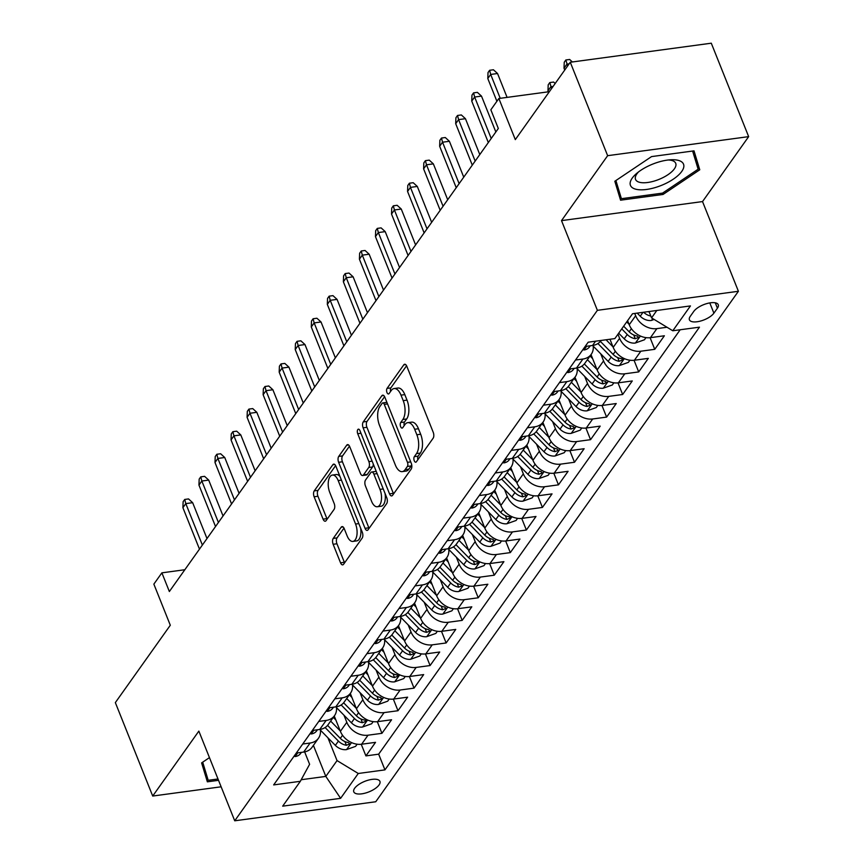 <?xml version="1.0" encoding="UTF-8"?>
<svg xmlns="http://www.w3.org/2000/svg" width="864" height="864" viewBox="0 0 864 864"><rect width="100%" height="100%" fill="white"/><g stroke="black" fill="none" stroke-linecap="round" stroke-linejoin="round"><path stroke-width="1.3" d="M414.266 460.76A3.024 1.469 -97.7 0 0 415.778 462.208A3.024 1.469 -97.7 0 0 416.394 461.776L433.134 438.221A4.32 2.095 -97.7 0 0 433.242 432.335L406.825 366.304A4.32 2.095 -97.7 0 0 404.676 364.241A4.32 2.095 -97.7 0 0 403.79 364.846L387.05 388.411A3.024 1.469 -97.7 0 0 386.975 392.526A3.024 1.469 -97.7 0 0 388.476 393.973A3.024 1.469 -97.7 0 0 389.102 393.541L391.273 390.496A13.813 6.696 -97.7 0 1 394.114 388.541A13.813 6.696 -97.7 0 1 401.004 395.14L403.207 400.637A13.813 6.696 -97.7 0 1 402.862 419.472L400.691 422.528A3.024 1.469 -97.7 0 0 400.615 426.643A3.024 1.469 -97.7 0 0 402.127 428.09A3.024 1.469 -97.7 0 0 402.754 427.658L404.914 424.613A13.813 6.696 -97.7 0 1 407.765 422.658A13.813 6.696 -97.7 0 1 414.655 429.257L416.848 434.754A13.813 6.696 -97.7 0 1 416.502 453.589L414.342 456.646A3.024 1.469 -97.7 0 0 414.266 460.76M379.048 784.966A14.072 5.659 158.2 0 0 379.922 781.391A14.072 5.659 158.2 0 0 368.431 780.116A14.072 5.659 158.2 0 0 354.661 788.26A14.072 5.659 158.2 0 0 353.786 791.845A14.072 5.659 158.2 0 0 365.278 793.109A14.072 5.659 158.2 0 0 379.048 784.966M333.245 538.402A4.32 2.095 -97.7 0 0 333.137 544.288L340.546 562.81A4.32 2.095 -97.7 0 0 342.695 564.872A4.32 2.095 -97.7 0 0 343.58 564.268L362.167 538.099A4.32 2.095 -97.7 0 0 362.275 532.213L335.869 466.182A4.32 2.095 -97.7 0 0 333.72 464.119A4.32 2.095 -97.7 0 0 332.824 464.735L314.237 490.892A4.32 2.095 -97.7 0 0 314.129 496.778L323.082 519.156A4.32 2.095 -97.7 0 0 325.231 521.219A4.32 2.095 -97.7 0 0 326.128 520.603L334.076 509.414A4.32 2.095 -97.7 0 0 334.184 503.528L329.746 492.426A11.545 5.594 -97.7 0 1 332.413 475.06A11.545 5.594 -97.7 0 1 338.18 480.568L355.558 524.038A11.545 5.594 -97.7 0 1 352.89 541.415A11.545 5.594 -97.7 0 1 347.134 535.896L344.239 528.66A4.32 2.095 -97.7 0 0 342.09 526.597A4.32 2.095 -97.7 0 0 341.194 527.202L333.245 538.402L337.057 537.883A4.32 2.095 -97.7 0 0 336.949 543.769L344.358 562.291A4.32 2.095 -97.7 0 0 344.596 562.831M607.64 155.682L561.514 220.622L702.529 201.571L748.656 136.631L607.64 155.682L570.272 62.251L515.311 139.612L498.863 98.496L490.849 109.793L498.323 128.477L169.355 591.527L161.881 572.843L153.857 584.129L170.305 625.244L115.344 702.605L152.712 796.046L221.119 786.802M561.514 220.622L597.38 310.327L234.727 820.8L198.85 731.106L152.712 796.046M389.534 493.862A4.32 2.095 -97.7 0 0 391.684 495.914A4.32 2.095 -97.7 0 0 392.569 495.31L411.156 469.152A4.32 2.095 -97.7 0 0 411.264 463.266L384.858 397.235A4.32 2.095 -97.7 0 0 382.698 395.172A4.32 2.095 -97.7 0 0 381.812 395.777L363.226 421.945A4.32 2.095 -97.7 0 0 363.118 427.82L389.534 493.862L393.336 493.344A4.32 2.095 -97.7 0 0 393.584 493.884M386.662 503.626L368.075 529.783A4.32 2.095 -97.7 0 1 367.189 530.399A4.32 2.095 -97.7 0 1 365.04 528.336L338.623 462.305A4.32 2.095 -97.7 0 1 338.731 456.419L346.691 445.219A4.32 2.095 -97.7 0 1 347.576 444.614A4.32 2.095 -97.7 0 1 349.726 446.666L360.439 473.45A4.32 2.095 -97.7 0 0 362.599 475.513A4.32 2.095 -97.7 0 0 363.485 474.898L368.755 467.478A4.32 2.095 -97.7 0 0 368.863 461.592L357.718 433.706A3.024 1.469 -97.7 0 1 358.42 429.16A3.024 1.469 -97.7 0 1 359.921 430.607L386.77 497.74A4.32 2.095 -97.7 0 1 386.662 503.626M570.272 62.251L711.288 43.2L748.656 136.631M361.249 744.271L365.904 755.903L375.527 742.349L361.616 744.228L368.032 735.199A17.593 13.662 -144.6 0 1 346.81 722.304L343.98 715.219M377.298 721.688L381.942 733.32L391.576 719.766L377.665 721.645L384.08 712.606A17.593 13.662 -144.6 0 1 362.858 699.721L360.029 692.636M393.347 699.106L397.991 710.726L407.624 697.172L393.714 699.052L400.129 690.023A17.593 13.662 -144.6 0 1 378.907 677.128L376.067 670.043M409.385 676.512L414.04 688.144L423.673 674.59L409.763 676.469L416.178 667.429A17.593 13.662 -144.6 0 1 394.956 654.545L392.116 647.46M425.434 653.929L430.088 665.55L439.711 652.007L425.801 653.886L432.227 644.846A17.593 13.662 -144.6 0 1 411.005 631.951L408.164 624.866M441.482 631.336L446.137 642.967L455.76 629.413L441.85 631.292L448.276 622.264A17.593 13.662 -144.6 0 1 427.043 609.368L424.213 602.284M457.531 608.753L462.186 620.384L471.809 606.83L457.898 608.71L464.314 599.67A17.593 13.662 -144.6 0 1 443.092 586.786L440.262 579.69M473.58 586.159L478.224 597.791L487.858 584.237L473.947 586.116L480.362 577.087A17.593 13.662 -144.6 0 1 459.14 564.192L456.311 557.107M489.629 563.576L494.273 575.208L503.906 561.654L489.996 563.533L496.411 554.494A17.593 13.662 -144.6 0 1 475.189 541.609L472.349 534.514M505.667 540.994L510.322 552.614L519.955 539.06L506.045 540.94L512.46 531.911A17.593 13.662 -144.6 0 1 491.238 519.016L488.398 511.931M521.716 518.4L526.37 530.032L535.993 516.478L522.083 518.357L528.509 509.317A17.593 13.662 -144.6 0 1 507.287 496.433L504.446 489.348M537.764 495.817L542.419 507.438L552.042 493.884L538.132 495.763L544.558 486.734A17.593 13.662 -144.6 0 1 523.325 473.839L520.495 466.754M553.813 473.224L558.468 484.855L568.091 471.301L554.18 473.18L560.596 464.141A17.593 13.662 -144.6 0 1 539.374 451.256L536.544 444.172M569.862 450.641L574.506 462.262L584.14 448.718L570.229 450.598L576.644 441.558A17.593 13.662 -144.6 0 1 555.422 428.674L552.593 421.578M585.911 428.047L590.555 439.679L600.188 426.125L586.278 428.004L592.693 418.975A17.593 13.662 -144.6 0 1 571.471 406.08L568.631 398.995M601.949 405.464L606.604 417.096L616.237 403.542L602.327 405.421L608.742 396.382A17.593 13.662 -144.6 0 1 587.52 383.497L584.68 376.402M617.998 382.882L622.652 394.502L632.275 380.948L618.365 382.828L624.791 373.799A17.593 13.662 -144.6 0 1 603.569 360.904L600.728 353.819M634.046 360.288L638.701 371.92L648.324 358.366L634.414 360.245L640.84 351.205A17.593 13.662 -144.6 0 1 619.607 338.321L617.965 334.217M650.095 337.705L654.75 349.326L664.373 335.772L650.462 337.651A17.593 13.662 -144.6 0 1 629.24 324.767L627.599 320.663M361.616 744.228A17.593 13.662 35.4 0 1 340.394 731.344L334.26 716.018M377.665 721.645A17.593 13.662 35.4 0 1 356.443 708.75L350.309 693.436M393.714 699.052A17.593 13.662 35.4 0 1 372.492 686.167L366.358 670.842M409.763 676.469A17.593 13.662 35.4 0 1 388.53 663.574L382.406 648.259M425.801 653.886A17.593 13.662 35.4 0 1 404.579 640.991L398.455 625.666M441.85 631.292A17.593 13.662 35.4 0 1 420.628 618.408L414.504 603.083M457.898 608.71A17.593 13.662 35.4 0 1 436.676 595.814L430.542 580.489M473.947 586.116A17.593 13.662 35.4 0 1 452.725 573.232L446.591 557.906M489.996 563.533A17.593 13.662 35.4 0 1 468.774 550.638L462.64 535.324M506.045 540.94A17.593 13.662 35.4 0 1 484.812 528.055L478.688 512.73M522.083 518.357A17.593 13.662 35.4 0 1 500.861 505.462L494.737 490.147M538.132 495.763A17.593 13.662 35.4 0 1 516.91 482.879L510.786 467.554M554.18 473.18A17.593 13.662 35.4 0 1 532.958 460.296L526.824 444.971M570.229 450.598A17.593 13.662 35.4 0 1 549.007 437.702L542.873 422.377M586.278 428.004A17.593 13.662 35.4 0 1 565.056 415.12L558.922 399.794M602.327 405.421A17.593 13.662 35.4 0 1 581.094 392.526L574.97 377.212M618.365 382.828A17.593 13.662 35.4 0 1 597.143 369.943L591.019 354.618M634.414 360.245A17.593 13.662 35.4 0 1 613.192 347.35L609.952 339.25M693.792 311.386L690.26 316.354A13.63 5.486 158.2 0 0 689.418 319.82A13.63 5.486 158.2 0 0 700.542 321.052A13.63 5.486 158.2 0 0 713.891 313.168L717.422 308.2A13.63 5.486 158.2 0 0 718.265 304.733A13.63 5.486 158.2 0 0 707.13 303.502A13.63 5.486 158.2 0 0 693.792 311.386M597.38 310.327L738.407 291.276L375.743 801.749L234.727 820.8M365.904 755.903L378.67 754.175L384.944 769.878L699.462 327.164L672.786 330.761L651.564 317.876L649.015 311.515M384.944 769.878L358.268 773.485L340.61 798.325L282.679 806.155L300.337 781.304L273.661 784.912L588.179 342.198L614.855 338.591L632.513 313.751L690.444 305.921L672.786 330.761M667.008 327.251L656.878 328.622A17.593 13.662 -144.6 0 1 635.656 315.727L634.738 313.448M601.085 340.448L600.89 340.718A17.593 13.662 -144.6 0 1 592.531 345.481L585.133 346.486M296.287 753.052L303.685 752.058A17.593 13.662 35.4 0 0 312.044 747.295L318.46 738.256A17.593 13.662 -144.6 0 1 310.1 743.018L302.702 744.023M312.336 730.469L319.734 729.464A17.593 13.662 35.4 0 0 328.093 724.702L334.508 715.673A17.593 13.662 -144.6 0 1 326.149 720.436L318.751 721.429M328.385 707.886L335.783 706.882A17.593 13.662 35.4 0 0 344.142 702.119L350.557 693.079A17.593 13.662 -144.6 0 1 342.198 697.842L334.8 698.846M344.434 685.292L351.832 684.299A17.593 13.662 35.4 0 0 360.191 679.536L366.606 670.496A17.593 13.662 -144.6 0 1 358.247 675.259L350.849 676.264M360.472 662.71L367.87 661.705A17.593 13.662 35.4 0 0 376.229 656.942L382.655 647.914A17.593 13.662 -144.6 0 1 374.296 652.676L366.898 653.67M376.52 640.116L383.918 639.122A17.593 13.662 35.4 0 0 392.278 634.36L398.704 625.32A17.593 13.662 -144.6 0 1 390.344 630.083L382.946 631.087M392.569 617.533L399.967 616.529A17.593 13.662 35.4 0 0 408.326 611.766L414.742 602.737A17.593 13.662 -144.6 0 1 406.382 607.5L398.984 608.494M408.618 594.94L416.016 593.946A17.593 13.662 35.4 0 0 424.375 589.183L430.79 580.144A17.593 13.662 -144.6 0 1 422.431 584.906L415.033 585.911M424.667 572.357L432.065 571.352A17.593 13.662 35.4 0 0 440.424 566.59L446.839 557.561A17.593 13.662 -144.6 0 1 438.48 562.324L431.082 563.317M440.716 549.774L448.114 548.77A17.593 13.662 35.4 0 0 456.473 544.007L462.888 534.967A17.593 13.662 -144.6 0 1 454.529 539.73L447.131 540.734M456.754 527.18L464.152 526.187A17.593 13.662 35.4 0 0 472.511 521.424L478.937 512.384A17.593 13.662 -144.6 0 1 470.578 517.147L463.18 518.152M472.802 504.598L480.2 503.593A17.593 13.662 35.4 0 0 488.56 498.83L494.986 489.802A17.593 13.662 -144.6 0 1 486.626 494.564L479.228 495.558M488.851 482.004L496.249 481.01A17.593 13.662 35.4 0 0 504.608 476.248L511.024 467.208A17.593 13.662 -144.6 0 1 502.664 471.971L495.266 472.975M504.9 459.421L512.298 458.417A17.593 13.662 35.4 0 0 520.657 453.654L527.072 444.625A17.593 13.662 -144.6 0 1 518.713 449.388L511.315 450.382M520.949 436.828L528.347 435.834A17.593 13.662 35.4 0 0 536.706 431.071L543.121 422.032A17.593 13.662 -144.6 0 1 534.762 426.794L527.364 427.799M536.998 414.245L544.396 413.24A17.593 13.662 35.4 0 0 552.755 408.478L559.17 399.449A17.593 13.662 -144.6 0 1 550.811 404.212L543.413 405.205M553.036 391.651L560.434 390.658A17.593 13.662 35.4 0 0 568.793 385.895L575.219 376.855A17.593 13.662 -144.6 0 1 566.86 381.618L559.462 382.622M569.084 369.068L576.482 368.075A17.593 13.662 35.4 0 0 584.842 363.301L591.268 354.272A17.593 13.662 -144.6 0 1 582.908 359.035L575.51 360.029M654.75 349.326L640.84 351.205M638.701 371.92L624.791 373.799M622.652 394.502L608.742 396.382M606.604 417.096L592.693 418.975M590.555 439.679L576.644 441.558M574.506 462.262L560.596 464.141M558.468 484.855L544.558 486.734M542.419 507.438L528.509 509.317M526.37 530.032L512.46 531.911M510.322 552.614L496.411 554.494M494.273 575.208L480.362 577.087M478.224 597.791L464.314 599.67M462.186 620.384L448.276 622.264M446.137 642.967L432.227 644.846M430.088 665.55L416.178 667.429M414.04 688.144L400.129 690.023M397.991 710.726L384.08 712.606M381.942 733.32L368.032 735.199M378.67 754.175L680.184 329.767M313.405 745.384L325.814 776.401L337.046 760.59L327.931 737.802M651.564 317.876L656.834 310.457M702.529 201.571L738.407 291.276M184.831 569.732L161.881 572.843M549.364 91.681L498.863 98.496M301.201 779.728L325.814 776.401L340.61 798.325M304.646 751.896L309.604 764.294L300.337 781.304M593.114 345.395A17.593 13.662 -144.6 0 1 591.268 354.272M577.066 367.978A17.593 13.662 -144.6 0 1 575.219 376.855M561.017 390.571A17.593 13.662 -144.6 0 1 559.17 399.449M544.979 413.154A17.593 13.662 -144.6 0 1 543.121 422.032M528.93 435.737A17.593 13.662 -144.6 0 1 527.072 444.625M512.881 458.33A17.593 13.662 -144.6 0 1 511.024 467.208M496.832 480.913A17.593 13.662 -144.6 0 1 494.986 489.802M480.784 503.507A17.593 13.662 -144.6 0 1 478.937 512.384M464.735 526.09A17.593 13.662 -144.6 0 1 462.888 534.967M448.697 548.683A17.593 13.662 -144.6 0 1 446.839 557.561M432.648 571.266A17.593 13.662 -144.6 0 1 430.79 580.144M416.599 593.849A17.593 13.662 -144.6 0 1 414.742 602.737M400.55 616.442A17.593 13.662 -144.6 0 1 398.704 625.32M384.502 639.025A17.593 13.662 -144.6 0 1 382.655 647.914M368.453 661.619A17.593 13.662 -144.6 0 1 366.606 670.496M352.415 684.202A17.593 13.662 -144.6 0 1 350.557 693.079M336.366 706.795A17.593 13.662 -144.6 0 1 334.508 715.673M320.317 729.378A17.593 13.662 -144.6 0 1 318.46 738.256M337.046 760.59L358.268 773.485M614.822 181.256L620.568 200.189L663.044 194.454L699.764 169.787L694.008 150.854L651.542 156.6L614.822 181.256M209.455 757.62L201.614 762.89L207.36 781.823L218.527 780.311M693.749 154.764L699.764 169.787M662.504 193.126L663.044 194.454M417.884 459.68A3.024 1.469 -97.7 0 1 418.154 456.127L420.314 453.082A13.813 6.696 -97.7 0 0 420.66 434.246L416.848 434.754M407.765 422.658L411.577 422.15A13.813 6.696 -97.7 0 1 418.468 428.738L420.66 434.246M394.114 388.541L397.926 388.033A13.813 6.696 -97.7 0 1 404.816 394.621L407.02 400.129A13.813 6.696 -97.7 0 1 406.674 418.964L404.503 422.01A3.024 1.469 -97.7 0 0 404.244 425.563M406.588 365.764L390.863 387.893A3.024 1.469 -97.7 0 0 390.593 391.446M384.61 396.695L367.038 421.427A4.32 2.095 -97.7 0 0 366.93 427.313L393.336 493.344M407.376 466.452A3.024 1.469 -97.7 0 0 407.452 462.326L384.264 404.374A3.024 1.469 -97.7 0 0 382.752 402.926A3.024 1.469 -97.7 0 0 382.136 403.348L379.847 406.566A13.813 6.696 -97.7 0 0 379.501 425.401L395.356 465.026A13.813 6.696 -97.7 0 0 402.246 471.614A13.813 6.696 -97.7 0 0 405.086 469.67L407.376 466.452L411.178 465.934A3.024 1.469 -97.7 0 0 411.642 464.486M386.942 402.462A3.024 1.469 -97.7 0 0 386.564 402.408L382.752 402.926M402.246 471.614L406.048 471.096A13.813 6.696 -97.7 0 0 408.899 469.152L405.086 469.67M411.178 465.934L408.899 469.152M349.488 446.137L342.544 455.9A4.32 2.095 -97.7 0 0 342.436 461.786L368.852 527.818A4.32 2.095 -97.7 0 0 369.09 528.358M362.599 475.513L366.401 474.995A4.32 2.095 -97.7 0 0 367.297 474.39L372.568 466.96A4.32 2.095 -97.7 0 0 373.248 463.936M371.552 501.239A11.545 5.594 -97.7 0 0 377.32 506.747A11.545 5.594 -97.7 0 0 379.987 489.38L373.853 474.066A4.32 2.095 -97.7 0 0 371.704 472.003A4.32 2.095 -97.7 0 0 370.818 472.608L365.537 480.038A4.32 2.095 -97.7 0 0 365.429 485.924L371.552 501.239M377.32 506.747L381.121 506.239A11.545 5.594 -97.7 0 0 385.031 493.376M376.358 471.712A4.32 2.095 -97.7 0 0 375.516 471.485L371.704 472.003M343.991 528.12L337.057 537.883M352.89 541.415L356.702 540.896A11.545 5.594 -97.7 0 0 360.612 528.034M340.027 476.572A11.545 5.594 -97.7 0 0 336.226 474.541L332.413 475.06M335.621 465.642L318.049 490.374A4.32 2.095 -97.7 0 0 317.941 496.26L326.894 518.638A4.32 2.095 -97.7 0 0 327.143 519.178M654.156 319.453L651.262 320.479A11.653 9.05 -144.6 0 1 640.246 316.213L637.2 313.114M649.274 312.142A11.653 9.05 -144.6 0 1 648.292 311.612M643.615 312.25A11.653 9.05 35.4 0 0 650.83 316.04M569.138 63.85L566.903 64.152L564.019 68.213L564.743 70.027M564.019 68.213L564.246 62.24L565.844 59.983L567.637 65.966M565.844 59.983L569.657 59.476L572.389 61.96M507.092 97.394L497.545 73.516L490.687 74.444L500.234 98.312M487.793 78.516L488.02 72.544L489.618 70.286L490.687 74.444L487.793 78.516L496.897 101.272M489.618 70.286L493.43 69.768L497.545 73.516M681.761 171.428A28.577 11.502 158.2 0 0 670.939 159.764A28.577 11.502 158.2 0 0 636.541 173.524A28.577 11.502 158.2 0 0 632.221 178.124A28.577 11.502 158.2 0 0 646.564 189.454A28.577 11.502 158.2 0 0 681.761 171.428M638.593 171.871A21.643 8.705 158.2 0 0 636.876 173.902A21.643 8.705 158.2 0 0 635.537 179.41A21.643 8.705 158.2 0 0 653.206 181.354A21.643 8.705 158.2 0 0 674.384 168.836A21.643 8.705 158.2 0 0 675.724 163.328A21.643 8.705 158.2 0 0 668.315 159.98M616 185.144L621.41 198.677L615.902 180.533M692.626 151.049L698.144 169.214L662.558 193.115L621.41 198.677M217.998 778.982L208.202 780.3L202.694 762.167M202.792 766.768L208.202 780.3M629.035 324.259L626.724 321.894M645.97 337.64L644.447 339.779L635.213 343.062A11.653 9.05 -144.6 0 1 624.197 338.807L618.7 333.191M621.745 328.892L627.253 334.508A11.653 9.05 35.4 0 0 635.224 338.699L638.734 337.327L637.146 335.988A11.653 9.05 -144.6 0 1 629.176 331.798L623.668 326.192M553.09 86.432L550.865 86.735L547.97 90.806L548.381 91.811M547.97 90.806L548.197 84.834L549.796 82.577L551.588 88.549M549.796 82.577L553.608 82.058L555.185 83.495M612.986 346.842L606.064 339.779M629.921 360.223L628.398 362.362L619.175 365.656A11.653 9.05 -144.6 0 1 608.159 361.39L593.222 346.162M597.92 343.548L611.204 357.102A11.653 9.05 35.4 0 0 619.175 361.292L622.685 359.921L622.588 359.122L621.097 358.582A11.653 9.05 -144.6 0 1 613.127 354.391L600.383 341.388M592.618 358.614L590.036 355.99M596.938 369.436L587.401 359.705M613.872 382.806L612.349 384.955L603.126 388.238A11.653 9.05 -144.6 0 1 592.11 383.983L577.174 368.744M581.872 366.142L595.156 379.685A11.653 9.05 35.4 0 0 603.126 383.875L606.636 382.504L605.059 381.164A11.653 9.05 -144.6 0 1 597.078 376.974L584.334 363.971M576.569 381.208L573.998 378.583M580.9 392.018L571.352 382.288M597.823 405.4L596.3 407.538L587.077 410.832A11.653 9.05 -144.6 0 1 576.061 406.566L561.125 391.338M565.823 388.724L579.107 402.278A11.653 9.05 35.4 0 0 587.077 406.458L590.598 405.086L589.01 403.747A11.653 9.05 -144.6 0 1 581.04 399.568L568.285 386.564M582.844 349.704L584.15 349.963A11.653 9.05 35.4 0 0 589.496 346.842L590.242 345.794M495.839 131.965L481.496 96.109L474.638 97.038L491.216 138.478M471.744 101.099L471.971 95.126L473.58 92.869L474.638 97.038L471.744 101.099L488.322 142.549M473.58 92.869L477.382 92.362L481.496 96.109M566.795 372.287L568.102 372.557A11.653 9.05 35.4 0 0 573.448 369.425L574.193 368.377M479.79 154.559L465.448 118.692L458.59 119.621L475.168 161.071M455.695 123.682L455.922 117.72L457.531 115.463L458.59 119.621L455.695 123.682L472.284 165.132M457.531 115.463L461.344 114.944L465.448 118.692M550.757 394.88L552.053 395.14A11.653 9.05 35.4 0 0 557.399 392.008L558.144 390.971M463.741 177.142L449.399 141.286L442.541 142.204L459.119 183.654M439.657 146.275L439.873 140.303L441.482 138.046L442.541 142.204L439.657 146.275L456.235 187.726M441.482 138.046L445.295 137.527L449.399 141.286M534.708 417.463L536.004 417.722A11.653 9.05 35.4 0 0 541.35 414.601L542.095 413.554M447.703 199.735L433.35 163.868L426.492 164.797L443.07 206.248M423.608 168.858L423.824 162.896L425.434 160.639L426.492 164.797L423.608 168.858L440.186 210.308M425.434 160.639L429.246 160.121L433.35 163.868M560.52 403.79L557.95 401.166M564.851 414.612L555.314 404.881M581.774 427.982L580.252 430.132L571.028 433.415A11.653 9.05 -144.6 0 1 560.012 429.16L545.076 413.921M549.774 411.318L563.058 424.861A11.653 9.05 35.4 0 0 571.039 429.052L574.549 427.68L572.962 426.341A11.653 9.05 -144.6 0 1 564.991 422.15L552.236 409.147M518.659 440.057L519.955 440.316A11.653 9.05 35.4 0 0 525.301 437.184L526.046 436.147M431.654 222.318L417.312 186.451L410.443 187.38L427.021 228.83M407.56 191.452L407.786 185.479L409.385 183.222L410.443 187.38L407.56 191.452L424.138 232.902M409.385 183.222L413.197 182.704L417.312 186.451M544.471 426.373L541.901 423.749M548.802 437.195L539.266 427.464M565.736 450.576L564.214 452.714L554.98 456.008A11.653 9.05 -144.6 0 1 543.964 451.742L529.027 436.514M533.725 433.901L547.02 447.455A11.653 9.05 35.4 0 0 554.99 451.634L558.5 450.263L556.913 448.924A11.653 9.05 -144.6 0 1 548.942 444.744L536.188 431.73M502.61 462.64L503.906 462.899A11.653 9.05 35.4 0 0 509.263 459.778L509.998 458.73M415.606 244.912L401.263 209.045L394.405 209.974L410.983 251.424M391.511 214.034L391.738 208.073L393.336 205.805L394.405 209.974L391.511 214.034L408.089 255.485M393.336 205.805L397.148 205.297L401.263 209.045M528.422 448.967L525.852 446.342M532.753 459.778L523.217 450.058M549.688 473.159L548.165 475.308L538.931 478.591A11.653 9.05 -144.6 0 1 527.915 474.325L512.989 459.097M517.687 456.484L530.971 470.038A11.653 9.05 35.4 0 0 538.942 474.228L542.452 472.856L540.864 471.517A11.653 9.05 -144.6 0 1 532.894 467.327L520.139 454.324M486.562 485.222L487.868 485.492A11.653 9.05 35.4 0 0 493.214 482.36L493.96 481.313M399.557 267.494L385.214 231.628L378.356 232.556L394.934 274.007M375.462 236.628L375.689 230.656L377.298 228.398L378.356 232.556L375.462 236.628L392.04 278.068M377.298 228.398L381.1 227.88L385.214 231.628M512.384 471.55L509.803 468.925M516.704 482.371L507.168 472.64M533.639 495.752L532.116 497.891L522.893 501.174A11.653 9.05 -144.6 0 1 511.877 496.919L496.94 481.691M501.638 479.077L514.922 492.631A11.653 9.05 35.4 0 0 522.893 496.811L526.403 495.439L524.815 494.1A11.653 9.05 -144.6 0 1 516.845 489.92L504.101 476.906M470.513 507.816L471.82 508.075A11.653 9.05 35.4 0 0 477.166 504.954L477.911 503.906M383.508 290.077L369.166 254.221L362.308 255.15L378.886 296.59M359.413 259.211L359.64 253.238L361.249 250.981L362.308 255.15L359.413 259.211L376.002 300.661M361.249 250.981L365.062 250.474L369.166 254.221M496.336 494.143L493.754 491.519M500.656 504.954L491.119 495.234M517.59 518.335L516.067 520.484L506.844 523.768A11.653 9.05 -144.6 0 1 495.828 519.502L480.892 504.274M485.59 501.66L498.874 515.214A11.653 9.05 35.4 0 0 506.844 519.404L510.354 518.033L510.257 517.234L508.777 516.694A11.653 9.05 -144.6 0 1 500.796 512.503L488.052 499.5M454.475 530.399L455.771 530.669A11.653 9.05 35.4 0 0 461.117 527.537L461.862 526.489M367.459 312.671L353.117 276.804L346.259 277.733L362.837 319.183M343.375 281.794L343.591 275.832L345.2 273.575L346.259 277.733L343.375 281.794L359.953 323.244M345.2 273.575L349.013 273.056L353.117 276.804M480.287 516.726L477.716 514.102M484.618 527.548L475.07 517.817M501.541 540.929L500.018 543.067L490.795 546.35A11.653 9.05 -144.6 0 1 479.779 542.095L464.843 526.856M469.541 524.254L482.825 537.797A11.653 9.05 35.4 0 0 490.795 541.987L494.316 540.616L492.728 539.276A11.653 9.05 -144.6 0 1 484.758 535.086L472.003 522.083M438.426 552.992L439.722 553.252A11.653 9.05 35.4 0 0 445.068 550.12L445.813 549.083M351.421 335.254L337.068 299.398L330.21 300.316L346.788 341.766M327.326 304.387L327.542 298.415L329.152 296.158L330.21 300.316L327.326 304.387L343.904 345.838M329.152 296.158L332.964 295.639L337.068 299.398M464.238 539.32L461.668 536.695M468.569 550.13L459.032 540.4M485.492 563.512L483.97 565.65L474.746 568.944A11.653 9.05 -144.6 0 1 463.73 564.678L448.794 549.45M453.492 546.836L466.776 560.39A11.653 9.05 35.4 0 0 474.757 564.57L478.267 563.198L478.17 562.41L476.68 561.87A11.653 9.05 -144.6 0 1 468.709 557.68L455.954 544.676M422.377 575.575L423.673 575.845A11.653 9.05 35.4 0 0 429.019 572.713L429.764 571.666M335.372 357.847L321.03 321.98L314.161 322.909L330.739 364.36M311.278 326.97L311.504 321.008L313.103 318.751L314.161 322.909L311.278 326.97L327.856 368.42M313.103 318.751L316.915 318.233L321.03 321.98M448.189 561.902L445.619 559.278M452.52 572.724L442.984 562.993M469.454 586.094L467.932 588.244L458.698 591.527A11.653 9.05 -144.6 0 1 447.682 587.272L432.745 572.033M437.443 569.43L450.738 582.973A11.653 9.05 35.4 0 0 458.708 587.164L462.218 585.792L460.631 584.453A11.653 9.05 -144.6 0 1 452.66 580.262L439.906 567.259M406.328 598.169L407.624 598.428A11.653 9.05 35.4 0 0 412.981 595.296L413.716 594.259M319.324 380.43L304.981 344.563L298.123 345.492L314.701 386.942M295.229 349.564L295.456 343.591L297.054 341.334L298.123 345.492L295.229 349.564L311.807 391.014M297.054 341.334L300.866 340.816L304.981 344.563M432.14 584.485L429.57 581.861M436.471 595.307L426.935 585.576M453.406 608.688L451.883 610.826L442.649 614.12A11.653 9.05 -144.6 0 1 431.633 609.854L416.707 594.626M421.405 592.013L434.689 605.567A11.653 9.05 35.4 0 0 442.66 609.746L446.17 608.375L444.582 607.036A11.653 9.05 -144.6 0 1 436.612 602.856L423.857 589.842M390.28 620.752L391.586 621.011A11.653 9.05 35.4 0 0 396.932 617.89L397.678 616.842M303.275 403.024L288.932 367.157L282.074 368.086L298.652 409.536M279.18 372.146L279.407 366.185L281.016 363.917L282.074 368.086L279.18 372.146L295.758 413.597M281.016 363.917L284.818 363.409L288.932 367.157M416.102 607.079L413.521 604.454M420.422 617.9L410.886 608.17M437.357 631.271L435.834 633.42L426.611 636.703A11.653 9.05 -144.6 0 1 415.595 632.448L400.658 617.209M405.356 614.606L418.64 628.15A11.653 9.05 35.4 0 0 426.611 632.34L430.121 630.968L428.533 629.629A11.653 9.05 -144.6 0 1 420.563 625.439L407.819 612.436M374.231 643.334L375.538 643.604A11.653 9.05 35.4 0 0 380.884 640.472L381.629 639.425M287.226 425.606L272.884 389.74L266.026 390.668L282.604 432.119M263.131 394.74L263.358 388.768L264.967 386.51L266.026 390.668L263.131 394.74L279.72 436.19M264.967 386.51L268.78 385.992L272.884 389.74M400.054 629.662L397.472 627.037M404.374 640.483L394.837 630.752M421.308 653.864L419.785 656.003L410.562 659.286A11.653 9.05 -144.6 0 1 399.546 655.031L384.61 639.803M389.308 637.189L402.592 650.743A11.653 9.05 35.4 0 0 410.562 654.923L414.072 653.551L412.495 652.212A11.653 9.05 -144.6 0 1 404.514 648.032L391.77 635.018M358.193 665.928L359.489 666.187A11.653 9.05 35.4 0 0 364.835 663.066L365.58 662.018M271.177 448.2L256.835 412.333L249.977 413.262L266.555 454.702M247.093 417.323L247.309 411.35L248.918 409.093L249.977 413.262L247.093 417.323L263.671 458.773M248.918 409.093L252.731 408.586L256.835 412.333M384.005 652.255L381.434 649.631M388.336 663.066L378.788 653.346M405.259 676.447L403.736 678.596L394.513 681.88A11.653 9.05 -144.6 0 1 383.497 677.614L368.561 662.386M373.259 659.772L386.543 673.326A11.653 9.05 35.4 0 0 394.513 677.516L398.034 676.145L397.937 675.346L396.446 674.806A11.653 9.05 -144.6 0 1 388.476 670.615L375.721 657.612M342.144 688.511L343.44 688.781A11.653 9.05 35.4 0 0 348.786 685.649L349.531 684.601M255.139 470.783L240.786 434.916L233.928 435.845L250.506 477.295M231.044 439.916L231.26 433.944L232.87 431.687L233.928 435.845L231.044 439.916L247.622 481.356M232.87 431.687L236.682 431.168L240.786 434.916M367.956 674.838L365.386 672.214M372.287 685.66L362.75 675.929M389.21 699.041L387.688 701.179L378.464 704.462A11.653 9.05 -144.6 0 1 367.448 700.207L352.512 684.968M357.21 682.366L370.494 695.909A11.653 9.05 35.4 0 0 378.475 700.099L381.985 698.728L380.398 697.388A11.653 9.05 -144.6 0 1 372.427 693.198L359.672 680.195M326.095 711.104L327.391 711.364A11.653 9.05 35.4 0 0 332.737 708.242L333.482 707.195M239.09 493.366L224.748 457.51L217.879 458.428L234.457 499.878M214.996 462.499L215.222 456.527L216.821 454.27L217.879 458.428L214.996 462.499L231.574 503.95M216.821 454.27L220.633 453.762L224.748 457.51M351.907 697.432L349.337 694.807M356.238 708.242L346.702 698.522M373.172 721.624L371.65 723.762L362.416 727.056A11.653 9.05 -144.6 0 1 351.4 722.79L336.463 707.562M341.161 704.948L354.456 718.502A11.653 9.05 35.4 0 0 362.426 722.693L365.936 721.31L365.839 720.522L364.349 719.982A11.653 9.05 -144.6 0 1 356.378 715.792L343.624 702.788M310.046 733.687L311.342 733.957A11.653 9.05 35.4 0 0 316.699 730.825L317.434 729.778M223.042 515.959L208.699 480.092L201.841 481.021L218.419 522.472M198.947 485.082L199.174 479.12L200.772 476.863L201.841 481.021L198.947 485.082L215.525 526.532M200.772 476.863L204.584 476.345L208.699 480.092M335.858 720.014L333.288 717.39M340.189 730.836L330.653 721.105M357.124 744.206L355.601 746.356L346.367 749.639A11.653 9.05 -144.6 0 1 335.351 745.384L320.425 730.145M325.123 727.542L338.407 741.085A11.653 9.05 35.4 0 0 346.378 745.276L349.888 743.904L348.3 742.565A11.653 9.05 -144.6 0 1 340.33 738.374L327.575 725.371M293.998 756.281L295.304 756.54A11.653 9.05 35.4 0 0 300.65 753.408L301.396 752.371M206.993 538.542L192.65 502.686L185.792 503.604L202.37 545.054M182.898 507.676L183.125 501.703L184.734 499.446L185.792 503.604L182.898 507.676L199.476 549.126M184.734 499.446L188.536 498.928L192.65 502.686M340.394 731.344L346.81 722.304M356.443 708.75L362.858 699.721M372.492 686.167L378.907 677.128M388.53 663.574L394.956 654.545M404.579 640.991L411.005 631.951M420.628 618.408L427.043 609.368M436.676 595.814L443.092 586.786M452.725 573.232L459.14 564.192M468.774 550.638L475.189 541.609M484.812 528.055L491.238 519.016M500.861 505.462L507.287 496.433M516.91 482.879L523.325 473.839M532.958 460.296L539.374 451.256M549.007 437.702L555.422 428.674M565.056 415.12L571.471 406.08M581.094 392.526L587.52 383.497M597.143 369.943L603.569 360.904M613.192 347.35L619.607 338.321M629.24 324.767L635.656 315.727M592.531 345.481L595.577 341.194M303.685 752.058L310.1 743.018M319.734 729.464L326.149 720.436M335.783 706.882L342.198 697.842M351.832 684.299L358.247 675.259M367.87 661.705L374.296 652.676M383.918 639.122L390.344 630.083M399.967 616.529L406.382 607.5M416.016 593.946L422.431 584.906M432.065 571.352L438.48 562.324M448.114 548.77L454.529 539.73M464.152 526.187L470.578 517.147M480.2 503.593L486.626 494.564M496.249 481.01L502.664 471.971M512.298 458.417L518.713 449.388M528.347 435.834L534.762 426.794M544.396 413.24L550.811 404.212M560.434 390.658L566.86 381.618M576.482 368.075L582.908 359.035M650.462 337.651L656.878 328.622M715.262 302.8L717.422 308.2M709.787 302.908L713.891 313.168M420.314 453.082L416.502 453.589M418.468 428.738L414.655 429.257M404.503 422.01L400.691 422.528M406.674 418.964L402.862 419.472M407.02 400.129L403.207 400.637M404.816 394.621L401.004 395.14M390.863 387.893L387.05 388.411M405.691 364.586L403.79 364.846M418.154 456.127L414.342 456.646M366.93 427.313L363.118 427.82M367.038 421.427L363.226 421.945M383.724 395.518L381.812 395.777M410.713 461.894L407.452 462.326M387.536 403.931L384.264 404.374M368.852 527.818L365.04 528.336M342.436 461.786L338.623 462.305M342.544 455.9L338.731 456.419M348.592 444.96L346.691 445.219M367.297 474.39L363.485 474.898M372.568 466.96L368.755 467.478M372.136 461.149L368.863 461.592M360.99 433.264L357.718 433.706M383.249 488.938L379.987 489.38M377.125 473.623L373.853 474.066M343.105 526.943L341.194 527.202M358.83 523.595L355.558 524.038M341.442 480.125L338.18 480.568M326.894 518.638L323.082 519.156M317.941 496.26L314.129 496.778M318.049 490.374L314.237 490.892M334.735 464.476L332.824 464.735M344.358 562.291L340.546 562.81M336.949 543.769L333.137 544.288M651.499 320.393L652.763 318.611M640.246 316.213L643.01 312.325M635.45 342.986L640.397 336.031M629.176 331.798L631.39 328.687M624.197 338.807L627.253 334.508M633.733 334.973L635.224 338.699M619.402 365.569L624.348 358.614M613.127 354.391L615.341 351.27M608.159 361.39L611.204 357.102M617.684 357.556L619.175 361.292M603.353 388.163L608.299 381.197M597.078 376.974L599.292 373.864M592.11 383.983L595.156 379.685M601.636 380.138L603.126 383.875M587.304 410.746L592.25 403.79M581.04 399.568L583.254 396.446M576.061 406.566L579.107 402.278M585.587 402.732L587.077 406.458M586.591 346.28L583.999 349.942M570.542 368.874L567.95 372.524M554.494 391.457L551.902 395.107M538.445 414.05L535.853 417.701M571.255 433.339L576.202 426.373M564.991 422.15L567.205 419.04M560.012 429.16L563.058 424.861M569.538 425.315L571.039 429.052M522.407 436.633L519.804 440.284M555.217 455.922L560.153 448.967M548.942 444.744L551.156 441.623M543.964 451.742L547.02 447.455M553.5 447.908L554.99 451.634M506.358 459.227L503.766 462.877M539.168 478.516L544.115 471.55M532.894 467.327L535.108 464.206M527.915 474.325L530.971 470.038M537.451 470.491L538.942 474.228M490.309 481.81L487.717 485.46M523.12 501.098L528.066 494.143M516.845 489.92L519.059 486.799M511.877 496.919L514.922 492.631M521.402 493.085L522.893 496.811M474.26 504.392L471.668 508.054M507.071 523.681L512.017 516.726M500.796 512.503L503.01 509.382M495.828 519.502L498.874 515.214M505.354 515.668L506.844 519.404M458.212 526.986L455.62 530.636M491.022 546.275L495.968 539.309M484.758 535.086L486.972 531.976M479.779 542.095L482.825 537.797M489.305 538.261L490.795 541.987M442.163 549.569L439.571 553.219M474.973 568.858L479.92 561.902M468.709 557.68L470.923 554.558M463.73 564.678L466.776 560.39M473.256 560.844L474.757 564.57M426.125 572.162L423.522 575.813M458.935 591.451L463.871 584.485M452.66 580.262L454.874 577.152M447.682 587.272L450.738 582.973M457.218 583.427L458.708 587.164M410.076 594.745L407.484 598.396M442.886 614.034L447.833 607.079M436.612 602.856L438.826 599.735M431.633 609.854L434.689 605.567M441.169 606.02L442.66 609.746M394.027 617.339L391.435 620.989M426.838 636.628L431.784 629.662M420.563 625.439L422.777 622.328M415.595 632.448L418.64 628.15M425.12 628.603L426.611 632.34M377.978 639.922L375.386 643.572M410.789 659.21L415.735 652.255M404.514 648.032L406.728 644.911M399.546 655.031L402.592 650.743M409.072 651.197L410.562 654.923M361.93 662.504L359.338 666.166M394.74 681.793L399.686 674.838M388.476 670.615L390.69 667.494M383.497 677.614L386.543 673.326M393.023 673.78L394.513 677.516M345.881 685.098L343.289 688.748M378.691 704.387L383.638 697.421M372.427 693.198L374.641 690.088M367.448 700.207L370.494 695.909M376.974 696.373L378.475 700.099M329.843 707.681L327.24 711.331M362.653 726.97L367.589 720.014M356.378 715.792L358.592 712.67M351.4 722.79L354.456 718.502M360.936 718.956L362.426 722.693M313.794 730.274L311.202 733.925M346.604 749.563L351.551 742.597M340.33 738.374L342.544 735.264M335.351 745.384L338.407 741.085M344.887 741.539L346.378 745.276M297.745 752.857L295.153 756.508"/></g></svg>
